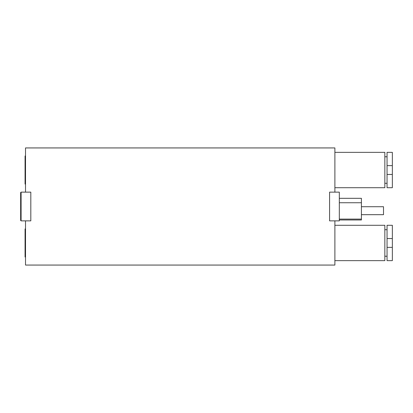 <?xml version="1.0" encoding="UTF-8"?>
<svg xmlns="http://www.w3.org/2000/svg" width="413" height="413" viewBox="0 0 413 413"><rect width="100%" height="100%" fill="white"/><g stroke="black" fill="none" stroke-linecap="round" stroke-linejoin="round"><path stroke-width="0.62" d="M25.513 192.138L21.094 192.138L21.094 220.862L25.513 220.862L25.513 265.063L334.891 265.063L334.891 220.862L339.316 220.862L339.316 192.138L334.891 192.138L334.891 147.937L25.513 147.937L25.513 192.138L30.815 192.138L30.815 220.862L25.513 220.862M334.891 220.862L329.589 220.862L329.589 192.138L334.891 192.138M25.513 231.141L25.069 231.141L25.069 228.931L25.513 228.931M25.069 231.141L25.069 256.994L25.513 256.994M21.094 194.678L20.65 194.678L20.65 192.468L21.094 192.468M20.65 194.678L20.65 220.532L21.094 220.532M339.316 219.979L361.411 219.979L361.411 198.323L339.316 198.323M361.411 206.722L383.512 206.722L383.512 214.677L361.411 214.677M334.891 260.644L384.839 260.644L384.839 225.286L334.891 225.286M387.048 225.286L387.048 260.644L392.35 260.644L392.35 225.286L387.048 225.286M392.35 187.714L392.35 152.356L387.048 152.356L387.048 187.714L392.35 187.714M334.891 187.714L384.839 187.714L384.839 152.356L334.891 152.356M25.513 158.215L25.069 158.215L25.069 156.006L25.513 156.006M25.069 158.215L25.069 184.069L25.513 184.069M25.069 254.785L25.513 254.785M20.65 218.322L21.094 218.322M361.411 202.742L339.316 202.742M339.316 219.096L361.411 219.096M392.35 238.544L387.048 238.544M387.048 247.382L392.35 247.382M387.048 174.456L392.35 174.456M392.35 165.618L387.048 165.618M25.069 181.859L25.513 181.859M387.048 256.22L384.839 256.22M387.048 229.705L384.839 229.705M387.048 156.78L384.839 156.78M387.048 183.295L384.839 183.295"/></g></svg>
